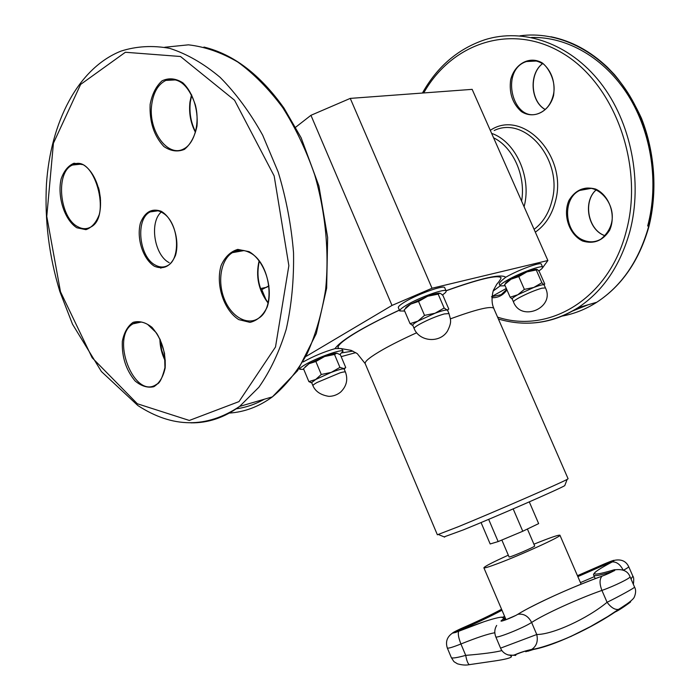 <?xml version="1.0" encoding="UTF-8"?>
<svg xmlns="http://www.w3.org/2000/svg" width="700" height="700" viewBox="0 0 700 700"><rect width="100%" height="100%" fill="white"/><g stroke="black" fill="none" stroke-linecap="round" stroke-linejoin="round"><path stroke-width="1.05" d="M481.058 522.559L490.175 543.961L498.146 541.581L522.769 531.247L538.65 523.609L529.288 501.883M527.398 529.025L534.686 545.974C535.719 546.516 508.76 558.075 509.075 556.946L501.847 540.032M508.323 555.17C492.677 562.266 484.531 566.475 483.875 567.805C484.278 568.295 488.617 567 496.886 563.92C520.065 555.363 562.389 536.034 559.93 535.211C558.512 534.765 549.841 537.766 533.925 544.197M574.814 634.541L574.009 634.847M571.655 636.108L570.351 636.702M531.799 649.372L525.779 651.735L530.959 649.819M533.225 649.46L527.774 651.262L533.969 649.32M507.938 654.946L515.751 655.41C511.787 655.585 525.892 650.37 530.863 649.836C550.594 647.491 593.434 627.611 619.246 609.131C626.115 604.24 634.699 599.051 628.574 603.479C621.722 608.449 616.892 611.441 614.066 612.465M632.87 576.196L631.015 578.979M630.009 576.686L634.567 587.116C635.469 587.387 618.31 596.846 607.075 602.289C587.309 618.642 552.956 634.524 536.76 634.506L500.57 648.148L495.758 636.764C495.521 639.056 523.495 627.909 531.615 622.457C544.688 613.952 578.016 598.798 601.921 590.415C614.075 586.197 631.234 577.789 630.009 576.686C627.865 571.139 622.904 568.837 615.108 569.8M501.944 650.571C495.119 652.339 483.044 653.94 465.71 655.366C466.69 660.625 467.889 663.722 469.289 664.659L470.05 664.597M484.059 621.705L458.727 631.242C457.756 633.5 458.491 637.753 460.933 643.983L465.71 655.366C457.153 657.729 452.366 658.481 451.351 657.65L447.317 648.008C448.149 648.594 452.681 647.255 460.933 643.983C476.787 637.621 488.075 633.876 494.812 632.747M530.863 649.836L531.72 649.416C536.559 646.153 538.239 641.183 536.76 634.506L531.615 622.457C528.369 616.149 523.766 613.428 517.816 614.294C533.811 604.293 573.457 586.364 601.991 576.153L602.184 576.082C608.396 573.974 616.14 569.555 614.381 570.736M619.246 609.131L618.52 609.411M634.567 587.116C636.055 589.724 635.95 593.084 634.261 597.196C633.089 599.646 627.839 603.724 618.511 609.411C614.854 609.928 611.039 607.548 607.075 602.289L601.921 590.415C599.419 583.861 599.445 579.11 601.991 576.153C610.584 573.108 619.946 567.814 612.325 570.334L612.045 571.62L612.99 571.331M628.574 603.479L630.56 601.274M488.661 519.356L498.146 541.581M513.17 508.891L522.769 531.247M513.485 301.954C513.345 301.306 515.235 299.889 519.155 297.719C527.327 293.422 534.896 290.246 541.87 288.19L545.44 287.919C555.354 307.562 521.316 322.604 513.485 301.954L512.173 298.865C512.33 298.13 514.22 296.756 517.851 294.735L533.767 287.464C539.411 285.355 542.806 284.471 543.961 284.804L544.775 284.051L539.254 271.539L537.591 269.684L526.916 271.898L518.77 276.614L511.035 279.195L504.613 284.576L510.142 297.22L517.851 294.735L524.37 289.371L518.77 276.614M545.44 287.919L544.136 284.961L541.87 282.73L536.279 270.043M524.37 289.371L533.767 287.464L541.87 282.73M512.242 299.11L510.142 297.22M505.47 283.64C505.225 282.931 507.08 281.453 511.035 279.195L526.916 271.898C531.974 270.025 535.273 269.159 536.812 269.29M500.15 285.933L499.319 284.034C499.039 282.993 501.183 280.735 505.75 277.252L506.196 276.999C518.595 269.815 541.161 261.608 541.319 264.171L542.657 267.199C542.517 264.67 519.951 272.904 507.535 280.061C502.373 283.019 499.905 284.97 500.15 285.933L505.111 285.714M538.781 270.953C541.59 269.115 542.876 267.864 542.657 267.199M414.137 328.545C413.954 327.854 415.686 326.463 419.326 324.371C427.752 319.812 436.056 316.33 444.238 313.941L448.989 313.582C450.293 319.463 452.489 321.09 447.457 331.109C439.757 343.595 419.283 341.688 414.137 328.545L412.738 325.141C412.877 324.363 414.61 323.024 417.926 321.108L435.033 313.25C441.376 310.896 445.41 309.846 447.151 310.082L448.796 309.059L442.908 295.409L440.939 293.746L439.889 293.239L438.165 294.14L427.717 296.223L418.556 301.438L410.655 304.115L404.162 309.864L410.06 323.671L417.926 321.108L424.541 315.385L418.556 301.438M447.912 310.047L447.606 310.38L444.141 308.009L438.165 294.14M424.541 315.385L435.033 313.25L444.141 308.009M412.834 325.5L410.06 323.671M405.536 308.297C405.65 307.466 407.356 306.075 410.655 304.115L427.717 296.223C433.606 294.07 437.553 293.055 439.565 293.178M399.761 310.957L398.344 307.65C398.037 306.609 400.277 304.658 405.064 301.796C418.084 293.895 444.509 284.567 444.71 287.735L446.136 291.034C445.953 287.919 419.536 297.281 406.49 305.148C401.704 308 399.464 309.934 399.761 310.957L404.67 311.062M442.426 294.954C445.156 293.09 446.39 291.786 446.136 291.034M506.301 288.444L492.074 296.398M306.373 356.248L392 305.428L432.031 288.243L547.881 260.514L542.483 267.925M355.775 352.625L341.171 356.65M339.885 354.445L343.053 351.234C343.026 348.399 316.496 357.805 304.876 364.84C301.201 367.019 299.486 368.498 299.723 369.276L299.267 368.209M303.179 361.953L303.581 361.716C313.582 356.169 324.056 351.811 334.994 348.652L340.725 348.53L342.274 349.379L343.053 351.234M444.132 536.891L463.321 529.891C496.37 516.504 559.492 488.933 564.742 485.651L564.944 485.109M416.666 332.771C403.585 338.678 392.42 344.234 383.18 349.431C370.501 356.685 364.507 361.419 365.199 363.632L437.369 534.782L458.316 526.715C493.71 512.234 561.68 482.641 567.157 479.377L568.094 478.756L493.631 308.088C489.956 306.049 475.545 309.636 450.38 318.859M295.68 127.207L310.94 115.308L392 305.428M261.835 289.704L266.061 299.898M310.94 115.308L350.262 98.394L432.031 288.243M350.262 98.394L472.15 89.355L547.881 260.514M299.723 369.276L303.783 369.381M305.139 366.861L309.059 363.694L324.608 356.527C330.654 354.279 334.74 353.168 336.866 353.194L337.024 353.203M312.944 385.752C312.795 385.219 314.116 384.16 316.916 382.55L340.104 372.82C343.402 371.884 345.196 371.665 345.476 372.155C348.145 379.654 346.535 386.295 340.655 392.07C337.243 394.835 333.349 396.261 328.956 396.375C320.801 395.071 315.464 391.536 312.944 385.752L311.675 382.594L315.648 379.514L331.24 372.382C337.286 370.108 341.355 368.944 343.455 368.891L345.73 367.517L340.384 354.786L336.866 353.194L334.512 354.463L324.608 356.527L315.866 361.506L309.059 363.694L303.581 368.655M311.771 382.918L308.866 381.605L315.648 379.514L321.291 374.491L331.24 372.382L339.929 367.377L344.374 368.725M345.476 372.155L344.129 369.049M345.065 368.287L344.234 369.189M339.929 367.377L334.512 354.463M308.866 381.605L303.511 368.734M321.291 374.491L315.866 361.506M169.199 262.666C154.324 255.351 149.109 222.206 161.332 211.977M506.039 619.71L483.875 567.805M594.37 576.651L580.44 582.601M504.472 616.324L502.976 617.137M455.026 632.634L461.064 629.711L461.274 630.21M501.489 609.289C490.823 615.072 477.216 621.556 460.688 628.731L461.064 629.711C477.488 622.58 491.094 616.096 501.9 610.269M577.85 576.625L604.284 565.058L604.678 565.968M612.955 570.141L612.325 570.334C588.543 577.325 588.525 574.516 612.264 561.925C616.639 559.186 613.742 559.965 603.558 564.27L604.284 565.058L612.561 561.776M517.449 614.512L517.816 614.294C513.222 617.242 498.19 622.983 501.427 620.567L502.644 620.847M623.219 570.211C620.27 564.471 616.621 561.706 612.264 561.925L608.65 563.815M595.569 571.856C593.74 573.685 593.119 574.779 593.714 575.146C594.457 576.424 600.565 575.242 612.045 571.62L612.124 571.786M503.387 620.629L505.006 618.179L501.077 617.181M460.688 628.731C450.642 633.5 449.995 634.331 458.727 631.242C489.309 618.73 510.983 613.016 501.427 620.567M603.558 564.27L577.447 575.689M623.35 570.264C627.016 568.339 628.793 567.114 628.679 566.615C626.071 561.225 621.46 559.099 614.845 560.236M352.914 351.085L342.064 352.835M334.994 348.652C340.76 340.392 362.224 327.53 399.376 310.074M445.996 290.727C481.145 278.092 501.06 273.604 505.75 277.252M500.133 285.906L493.299 290.92M493.588 137.795C513.144 147.184 526.015 176.059 521.596 201.093M524.099 206.754L524.352 205.669C531.65 176.846 515.436 141.374 491.627 133.376M494.191 130.515C525.262 115.29 563.29 160.046 552.029 200.576C548.879 213.106 542.903 222.696 534.091 229.346M535.325 232.138C545.247 225.26 551.959 214.935 555.468 201.145C568.137 155.951 522.673 108.255 490.289 130.34M423.727 92.942C451.885 42.77 512.199 22.12 563.544 53.786C615.055 84.884 644.017 165.742 626.343 230.877C609.254 298.725 549.211 334.162 497.709 317.17M491.969 297.71C498.059 297.911 503.055 295.312 506.94 289.914M582.636 241.036C593.81 244.379 602.796 240.8 609.595 230.3C616.359 215.477 609.525 195.326 595.621 189.07C584.273 186.069 575.374 189.875 568.925 200.463C562.59 215.136 569.126 234.517 582.636 241.036M553.569 95.576C555.406 81.953 551.749 71.146 542.587 63.149C530.005 55.344 514.657 63.604 510.65 79.8C508.961 93.065 512.531 103.652 521.369 111.58C533.549 119.569 549.185 112.053 553.569 95.576M647.666 226.013C659.05 183.523 651.656 132.816 628.215 95.41C604.678 58.056 567.157 36.54 531.519 37.476M572.434 311.071L588.306 304.719M519.942 35.831C557.322 30.634 598.622 50.234 625.179 88.743C651.648 127.286 660.651 181.816 648.445 227.185C638.733 261.021 621.521 286.037 596.803 302.243C585.795 309.269 574.201 313.889 562.012 316.111M529.865 323.129C546.796 322.525 562.852 317.389 578.008 307.72C602.875 291.314 620.165 265.886 629.869 231.455C642.95 182.079 631.216 122.141 600.364 82.652C569.459 43.155 523.311 27.554 484.776 39.778C458.124 48.746 437.342 66.5 422.424 93.039M542.421 63.717C528.745 73.964 530.512 101.623 545.195 109.532M553.376 95.279C551.128 104.029 546.569 109.944 539.691 113.024C513.179 125.125 499.004 70.079 526.461 61.539L535.369 60.812M596.111 189.919C582.794 201.416 587.72 229.215 604.091 235.401M590.756 188.449L579.731 190.426C599.594 178.115 628.653 216.423 600.819 239.199C595.21 242.331 589.365 242.646 583.301 240.144C564.349 233.013 561.759 198.66 579.731 190.426L589.89 188.361M505.662 288.803L506.704 289.371M506.721 289.406L501.165 294.683L491.496 296.721M268.975 285.819L261.021 290.01M154.884 210.516L154.805 211.26M160.86 268.231L160.213 266.866M236.215 408.817C245.945 407.488 255.316 404.285 264.329 399.219M137.331 403.751L92.155 357.752L60.489 291.76L46.769 216.405L53.428 143.211L80.623 84.42L125.379 52.264L180.504 56.499L234.553 100.223L274.164 175.945L288.864 265.668L275.502 346.999L239.006 401.599L189.332 420.455L137.331 403.751M190.846 422.852C208.162 423.089 224.411 417.62 239.584 406.438L258.886 387.249C270.27 371.009 279.387 351.662 286.248 329.21C291.576 305.314 294.009 279.842 293.536 252.787C291.322 225.382 286.204 198.476 278.189 172.06L262.675 135.161C250.119 112.595 235.918 93.31 220.071 77.297C203.648 63.525 186.856 53.874 169.68 48.344C152.653 45.246 136.412 46.174 120.942 51.126C77.831 68.32 50.54 122.447 46.445 184.258C44.599 220.474 49.07 256.27 59.876 291.629L72.52 324.223L101.404 371.534L137.83 405.51C172.559 428.155 206.482 428.47 239.584 406.438L272.405 396.865C258.895 406.7 244.484 412.108 229.171 413.088M164.763 47.25L188.414 44.835C204.864 46.69 221.314 52.421 237.764 62.011C253.899 73.789 268.887 88.987 282.721 107.599C295.566 127.89 306.233 150.325 314.711 174.895C325.596 212.66 329.324 252.368 325.649 289.257C321.904 313.119 315.7 334.679 307.029 353.955C297.159 371.543 285.618 385.849 272.405 396.865L297.596 370.668L316.269 333.611L326.655 288.102L327.644 237.519L318.92 185.972L301.149 137.812L284.078 108.246C260.277 74.672 233.564 54.268 203.936 47.049M76.869 227.789L85.934 229.67C91.779 227.623 96.224 222.574 99.269 214.532C103.766 196.481 95.874 172.069 83.186 164.701L74.034 163.231C68.267 165.62 63.971 170.852 61.136 178.92C57.067 196.744 64.558 220.036 76.869 227.789M150.141 104.344C149.362 121.8 153.939 135.852 163.879 146.519C170.748 151.2 177.59 152.154 184.415 149.38C190.566 144.331 194.758 136.57 196.98 126.114C198.398 109.419 192.763 92.199 182.822 82.793C175.726 78.304 168.805 77.647 162.059 80.832C156.1 86.205 152.127 94.045 150.141 104.344M249.112 251.659L237.773 249.392C230.51 251.571 224.963 256.926 221.13 265.466C215.399 284.489 223.79 310.266 238.796 319.629L250.005 322.376C257.355 320.618 263.095 315.49 267.225 307.002C273.56 287.744 264.661 260.592 249.112 251.659M154.429 266.271C163.73 269.99 170.774 266.324 175.543 255.273C179.996 239.627 172.996 218.12 161.263 211.295C151.839 207.97 144.891 211.89 140.42 223.037C136.334 238.516 143.01 259.158 154.429 266.271M165.165 367.999C165.935 352.118 161.56 338.572 152.031 327.364C145.539 322.262 139.221 320.582 133.079 322.341C127.671 326.165 124.084 332.5 122.325 341.329C121.704 356.72 125.956 369.933 135.091 380.966C141.391 386.19 147.648 388.106 153.851 386.706C159.434 383.171 163.205 376.941 165.165 367.999M80.229 164.229L72.538 165.034C93.853 151.987 112.551 217.875 90.212 227.307C86.266 229.303 82.127 229.101 77.814 226.713C59.342 217.665 55.23 171.798 72.538 165.034L79.371 164.054M98.621 187.819L100.564 200.357M141.339 322.035L132.991 323.838C137.287 321.134 142.153 321.317 147.604 324.398L156.013 332.465C158.681 335.755 161.534 342.755 164.553 353.456L164.938 367.614C162.269 378.201 159.513 383.74 156.686 384.221C134.523 400.811 109.585 336.787 132.991 323.838L140.516 321.947M159.871 338.905C159.985 346.675 161.787 354.034 165.279 360.99M176.321 79.87L165.865 80.413C178.588 76.694 188.396 84.822 195.317 104.799C200.244 123.261 194.329 143.71 183.794 148.873C167.633 158.025 147.945 130.375 151.716 104.606C153.414 92.348 158.13 84.289 165.865 80.413L175.026 79.511M191.52 94.701L189.963 101.99C188.746 112.893 190.566 122.981 195.414 132.265M158.104 210.796L150.202 211.907C154.298 209.344 159.18 210.149 164.859 214.331C179.226 225.662 180.407 258.851 168.009 265.387C164.036 267.636 159.827 267.549 155.391 265.125C138.959 257.049 135.109 218.855 150.202 211.907L157.229 210.63M244.108 250.565L232.374 252.665C237.493 249.489 243.145 249.419 249.34 252.455C270.471 261.87 276.194 308.088 258.659 318.185C247.415 326.034 231.271 316.767 224.341 299.084C217.227 281.523 220.867 259.621 232.374 252.665L237.405 250.618L242.848 250.346M259.096 260.89C255.526 276.299 258.51 290.325 268.039 302.986M581.114 584.168L559.93 535.211M602 576.144C575.697 585.83 551.364 596.444 528.99 607.985M515.462 615.589L505.146 620.043M458.736 631.234L455.718 632.398M505.006 618.179L505.706 619.832M593.714 575.146L595.236 578.637M496.668 625.433C494.532 628.985 494.235 632.765 495.758 636.764M452.384 633.185C447.037 636.913 445.349 641.856 447.317 648.008M633.36 584.351C633.964 579.775 633.806 577.071 632.887 576.231L628.679 566.615M510.37 655.445L511.472 656.565C511.21 657.86 505.654 659.321 494.812 660.94L469.289 664.659C466.025 665.394 462.07 665.105 457.441 663.81C452.69 660.782 454.877 662.944 451.351 657.65M618.511 609.411L607.845 616.49L590.389 626.622L573.51 635.084C562.485 640.553 539.508 648.821 531.72 649.416C525.945 650.694 520.747 652.304 516.145 654.238C510.177 657.23 502.696 653.879 500.57 648.148M448.989 313.582L447.598 310.363M412.738 325.141L411.88 325.036M564.742 485.651L567.157 479.377M444.666 537.11L438.463 534.538M311.675 382.594L310.336 382.419M446.04 290.824C479.185 279.011 497.534 274.636 501.086 277.707C500.71 279.23 499.266 281.418 496.746 284.27L493.789 289.634C493.535 288.864 489.956 300.825 493.911 308.464M365.199 363.632L357.262 353.623L351.067 350.332L340.725 348.53M399.42 310.161C362.145 327.46 337.671 342.58 337.977 347.611L338.826 348.241M550.883 36.75C571.428 40.88 590.266 51.056 607.416 67.261L614.346 74.48C624.593 86.73 633.64 101.343 641.48 118.326C655.025 152.801 657.571 192.141 648.795 227.001C639.056 260.873 621.731 285.959 596.803 302.243L578.008 307.72C552.492 323.348 525.997 327.127 498.531 319.06M542.456 63.744C528.99 73.885 530.653 101.553 545.23 109.498M539.691 113.024C546.455 109.979 550.97 104.081 553.227 95.331C557.559 79.179 544.591 62.869 541.844 63.35C536.812 60.384 531.685 59.789 526.461 61.539L536.358 61.022M605.124 235.777L604.266 235.436C587.886 229.303 582.969 201.338 596.137 189.936M506.669 289.275L505.733 288.767M268.975 285.871L266.796 287.245L260.514 288.566M195.536 131.827C190.881 122.57 189.14 112.586 190.339 101.876L191.721 95.112M259.297 261.152C255.964 276.255 258.904 290.089 268.118 302.662M99.129 189.814L100.441 198.31M160.256 339.701L161.683 350.158L165.252 360.098"/></g></svg>
